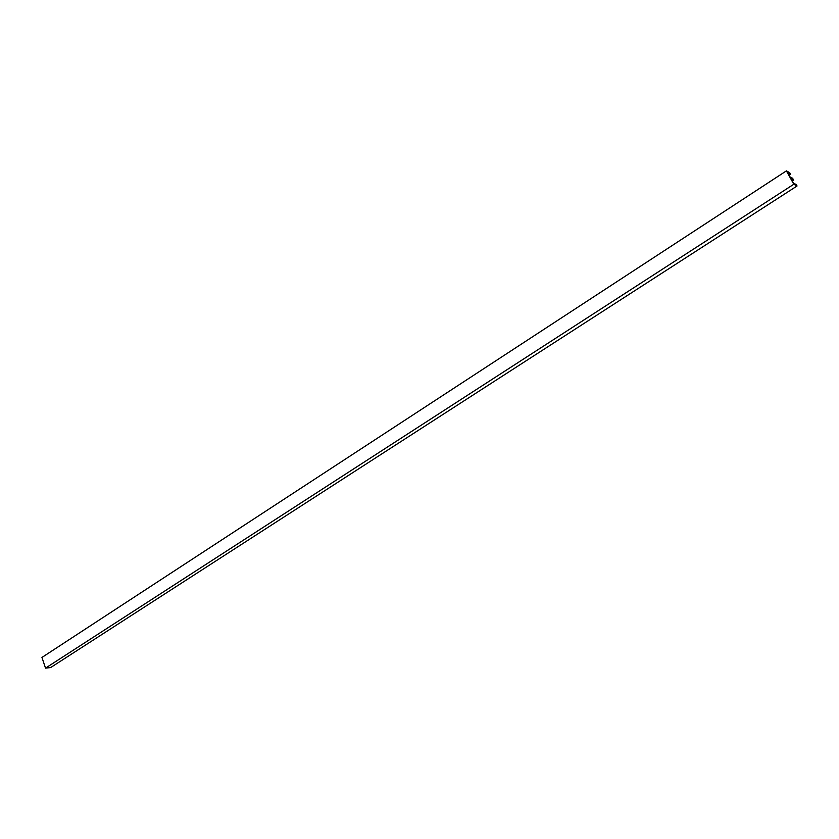 <?xml version="1.0" encoding="UTF-8"?>
<svg xmlns="http://www.w3.org/2000/svg" width="839" height="839" viewBox="0 0 839 839"><rect width="100%" height="100%" fill="white"/><g stroke="black" fill="none" stroke-linecap="round" stroke-linejoin="round"><path stroke-width="1.26" d="M797.05 185.996L796.138 184.349L793.725 183.563L790.789 178.235L793.694 180.217L792.561 178.183L790.296 177.344L787.36 172.037L790.59 174.313L789.677 172.677L786.416 170.873L793.809 184.255L797.05 185.996L50.644 667.561L45.526 668.127L793.809 184.255M45.526 668.127L41.95 657.44L786.416 170.873M789.132 175.257L790.59 174.313M788.996 174.994L790.296 174.145M788.597 174.281L789.898 173.432M792.362 181.077L793.694 180.217M792.247 180.888L793.463 180.091M791.932 180.312L793.149 179.525"/></g></svg>

